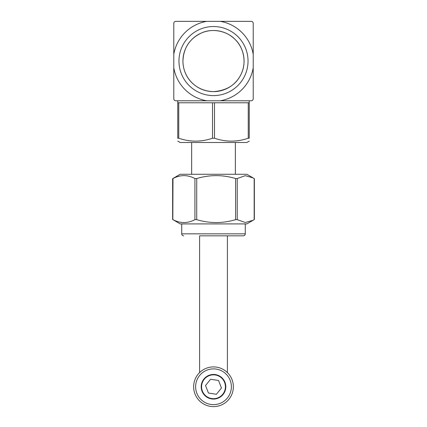 <?xml version="1.0" encoding="UTF-8"?>
<svg xmlns="http://www.w3.org/2000/svg" width="427" height="427" viewBox="0 0 427 427"><rect width="100%" height="100%" fill="white"/><g stroke="black" fill="none" stroke-linecap="round" stroke-linejoin="round"><path stroke-width="0.64" d="M199.596 372.579L200.695 371.581L199.596 372.579L199.596 235.832L243.289 235.832L227.404 235.832L227.404 372.579L226.305 371.581L227.404 372.579M183.711 235.832A1.986 1.986 0 0 1 181.726 233.847L245.274 233.847C245.157 235.053 244.495 235.715 243.289 235.832M251.231 21.35C252.437 21.473 253.099 22.135 253.216 23.336L253.216 54.346A40.282 40.282 0 0 0 220.22 21.35L251.231 21.35M173.784 54.346L173.784 23.336C173.901 22.135 174.563 21.473 175.769 21.35L206.78 21.35A40.282 40.282 0 0 0 173.784 54.346L173.784 67.792A40.282 40.282 0 0 0 206.78 100.788L175.769 100.788C174.563 100.665 173.901 100.003 173.784 98.802L173.784 67.792M220.22 21.35L206.78 21.35M253.216 98.802C253.099 100.003 252.437 100.665 251.231 100.788L220.22 100.788A40.282 40.282 0 0 0 253.216 67.792L253.216 98.802M253.216 67.792L253.216 31.758M253.216 81.904L253.216 80.975L253.216 81.904M253.216 82.117L253.216 91.277M249.245 141.097L246.833 142.49L180.167 142.49L177.755 141.097M214.493 102.774L214.493 138.231L212.507 138.231L214.493 138.231C225.744 142.09 237.001 142.09 248.252 138.231L249.245 138.231C249.245 142.09 249.245 142.09 249.245 138.231C249.245 142.09 249.245 142.09 249.245 138.231L249.245 102.774L177.755 102.774L177.755 138.231L178.748 138.231C189.999 142.09 201.256 142.09 212.507 138.231L212.507 102.774M177.755 138.231C177.755 142.09 177.755 142.09 177.755 138.231C177.755 142.09 177.755 142.09 177.755 138.231M253.184 220.247L246.833 223.913L180.167 223.913L172.983 219.654C180.295 223.513 187.613 223.513 194.931 219.654L196.719 219.654C209.678 223.513 222.632 223.513 235.592 219.654L237.236 219.654L245.29 222.515L253.184 220.247L254.017 219.654M172.834 178.529L180.167 174.269L246.833 174.269L253.184 177.936L245.29 175.668L237.236 178.529L235.592 178.529C222.632 174.67 209.678 174.67 196.719 178.529L194.931 178.529C187.613 174.67 180.295 174.67 172.983 178.529L172.834 219.654M254.017 178.529L253.184 177.936M210.596 379.245L218.56 380.489L221.464 388.004L216.404 394.281L208.44 393.037L205.536 385.522L210.596 379.245M201.581 386.761A11.919 11.919 0 0 0 219.457 397.083A11.919 11.919 0 0 0 219.457 376.443A11.919 11.919 0 0 0 201.581 386.761M225.814 386.761A12.314 12.314 0 0 1 207.346 397.425A12.314 12.314 0 0 1 207.346 376.096A12.314 12.314 0 0 1 225.814 386.761M193.639 386.761A19.861 19.861 0 0 0 213.5 406.621A19.861 19.861 0 0 0 233.361 386.761A19.861 19.861 0 0 0 213.5 366.905A19.861 19.861 0 0 0 193.639 386.761M195.625 386.761A17.875 17.875 0 0 1 222.435 371.282A17.875 17.875 0 0 1 222.435 402.239A17.875 17.875 0 0 1 195.625 386.761M177.755 102.774L177.755 100.788L249.245 100.788L249.245 102.774M182.937 61.066C183.509 47.904 189.684 38.537 201.464 32.975C212.715 27.728 227.538 31.32 235.112 39.455C243.401 47.109 246.715 61.872 241.618 73.049C236.723 84.354 227.351 90.545 213.5 91.634C195.566 91.159 183.044 77.57 182.937 61.066M213.5 91.634A30.563 30.563 0 0 1 187.031 45.785A30.563 30.563 0 0 1 239.969 45.785A30.563 30.563 0 0 1 213.5 91.634M213.5 95.605A34.534 34.534 0 0 0 243.406 43.8A34.534 34.534 0 0 0 183.594 43.8A34.534 34.534 0 0 0 213.5 95.605M206.78 100.788L220.22 100.788M178.748 138.231L178.748 102.774M248.252 102.774L248.252 138.231M196.719 219.654L196.719 178.529M194.931 178.529L194.931 219.654M235.592 178.529L235.592 219.654M254.166 178.529L254.166 219.654M237.236 219.654L237.236 178.529M181.726 223.913L181.726 233.847M245.274 223.913L245.274 233.847M172.636 178.673L172.636 219.51M254.364 178.673L254.364 219.51M191.654 142.49L191.654 174.269M235.346 142.49L235.346 174.269"/></g></svg>
